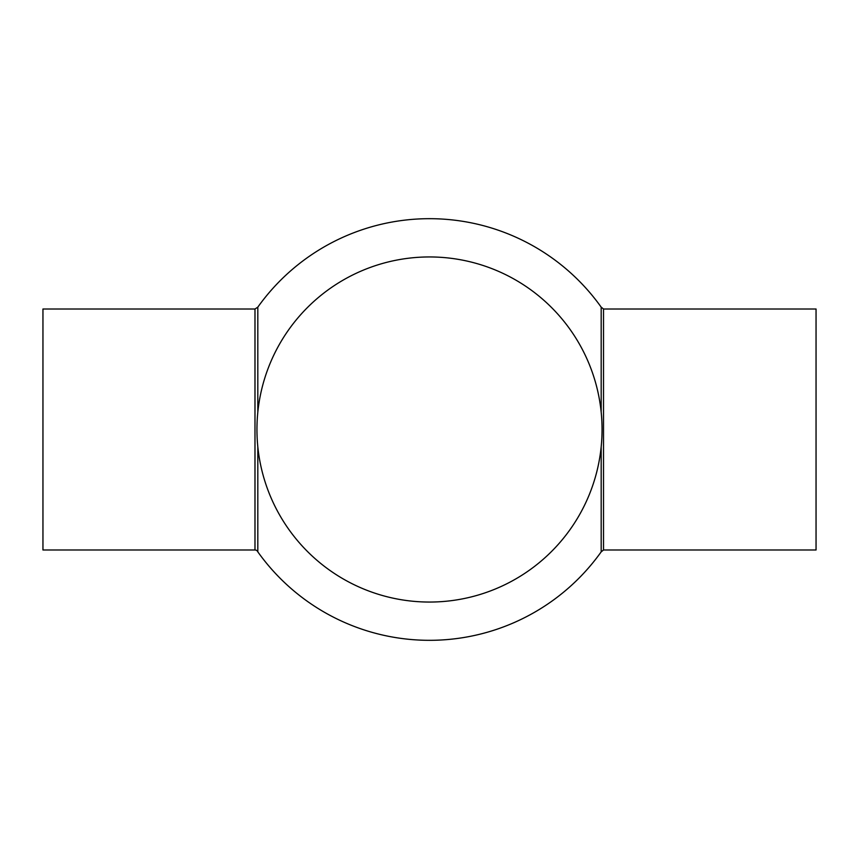 <?xml version="1.0" encoding="UTF-8"?>
<svg xmlns="http://www.w3.org/2000/svg" width="859" height="859" viewBox="0 0 859 859"><rect width="100%" height="100%" fill="white"/><g stroke="black" fill="none" stroke-linecap="round" stroke-linejoin="round"><path stroke-width="1.29" d="M42.95 309.004L42.95 549.996L254.983 549.996L254.983 309.004L42.95 309.004M254.983 549.996A3.082 3.082 0 0 1 257.818 551.854L257.818 446.777M257.818 412.223L257.818 307.146L254.983 309.004M257.818 551.854A210.82 210.82 0 0 0 601.182 551.854L601.182 446.777L601.182 551.854L603.523 549.996L603.523 309.004L601.182 307.146L601.182 412.223M603.523 309.004L816.05 309.004L816.05 549.996L603.523 549.996M429.5 602.052A172.552 172.552 0 0 0 602.052 429.5A172.552 172.552 0 0 0 429.5 256.948A172.552 172.552 0 0 0 256.948 429.5A172.552 172.552 0 0 0 429.5 602.052M601.182 307.146A210.82 210.82 0 0 0 257.818 307.146"/></g></svg>
